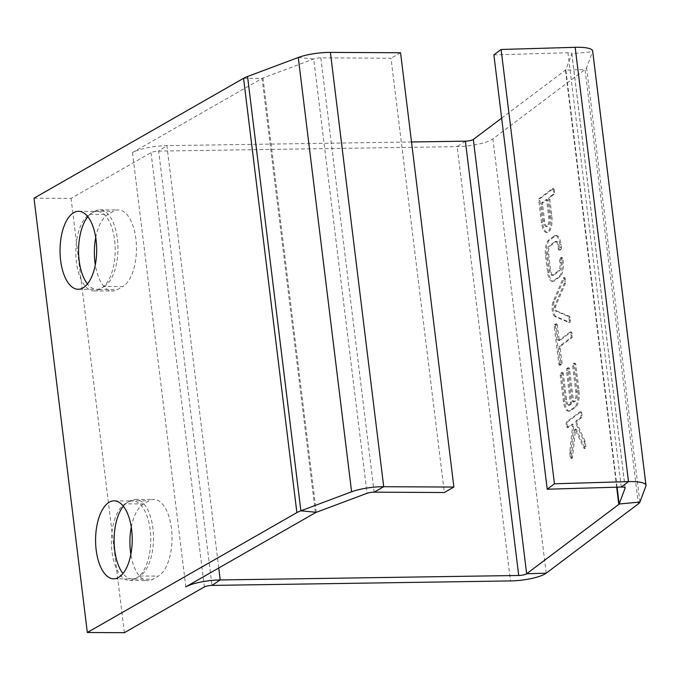 <?xml version="1.0" encoding="UTF-8"?>
<svg xmlns="http://www.w3.org/2000/svg" width="680" height="680" viewBox="0 0 680 680"><rect width="100%" height="100%" fill="white"/><g stroke="black" fill="none" stroke-linecap="round" stroke-linejoin="round"><path stroke-width="0.51" stroke-dasharray="3.4 2.55" d="M34 198.194L71.052 198.381L151.011 152.643A6.001 1.394 -7 0 1 158.661 151.105L457.156 146.625A26.988 6.256 173 0 0 492.881 138.873L585.029 69.522A26.988 6.256 173 0 0 586.577 67.745L592.569 51.773A26.988 6.256 173 0 0 592.671 51.008M411.519 141.976L166.889 145.647A26.988 6.256 -7 0 0 132.481 152.549L262.08 78.404A6.001 1.394 -7 0 1 262.973 78.004L313.701 58.99A6.001 1.394 -7 0 1 320.832 57.859L391.008 58.216L444.337 492.524M124.381 632.689L71.052 198.381M131.282 527.077A38.981 18.326 90.3 0 1 143.616 503.931L149.073 500.812A38.981 18.326 90.3 0 1 153.893 499.469A38.981 18.326 90.3 0 1 171.887 533.384A38.981 18.326 90.3 0 1 158.312 576.096L152.856 579.215A38.981 18.326 90.3 0 1 148.036 580.558A38.981 18.326 90.3 0 1 130.866 554.327M113.713 578.808L132.243 578.901A38.981 18.326 90.3 0 0 137.062 577.558L139.791 575.994A38.981 18.326 90.3 0 0 153.357 533.29A38.981 18.326 90.3 0 0 135.362 499.375A38.981 18.326 90.3 0 0 130.543 500.718L127.814 502.282A38.981 18.326 90.3 0 1 132.634 500.939A38.981 18.326 90.3 0 1 150.629 534.846A38.981 18.326 90.3 0 1 137.062 577.558L134.334 579.122A38.981 18.326 90.3 0 1 129.514 580.465A38.981 18.326 90.3 0 1 111.52 546.55A38.981 18.326 90.3 0 1 125.086 503.837L143.616 503.931M123.344 506.235A38.981 18.326 90.3 0 1 127.814 502.282L125.086 503.837M132.481 152.549L185.81 586.857M104.235 286.458A38.981 18.326 90.3 0 0 117.81 243.746A38.981 18.326 90.3 0 0 99.816 209.839A38.981 18.326 90.3 0 0 94.996 211.182L89.539 214.302A38.981 18.326 90.3 0 0 75.965 257.014A38.981 18.326 90.3 0 0 93.959 290.921A38.981 18.326 90.3 0 0 98.778 289.578L104.235 286.458L122.766 286.552L117.308 289.672A38.981 18.326 90.3 0 1 112.489 291.014A38.981 18.326 90.3 0 1 95.319 264.784M95.727 237.532A38.981 18.326 90.3 0 1 108.06 214.395L113.518 211.276A38.981 18.326 90.3 0 1 118.337 209.933A38.981 18.326 90.3 0 1 136.331 243.839A38.981 18.326 90.3 0 1 122.766 286.552M87.797 216.699A38.981 18.326 90.3 0 1 92.267 212.738A38.981 18.326 90.3 0 1 97.087 211.395A38.981 18.326 90.3 0 1 115.081 245.31A38.981 18.326 90.3 0 1 101.507 288.023A38.981 18.326 90.3 0 1 96.688 289.365A38.981 18.326 90.3 0 1 87.456 283.968M132.243 578.901A38.981 18.326 90.3 0 1 123.004 573.512M501.653 118.133L565.479 70.099A6.001 1.394 173 0 0 565.828 69.7L571.812 53.737A6.001 1.394 173 0 0 571.837 53.567A6.001 1.394 173 0 0 567.953 52.742L493.892 54.91M400.562 52.751L391.008 58.216M556.223 310.734L569.517 316.412A1.683 0.612 88.3 0 1 570.044 317.637L570.358 320.221A1.683 0.612 88.3 0 1 569.832 322.328A1.683 0.612 88.3 0 1 569.729 322.311L556.121 316.574A8.398 3.043 88.3 0 1 553.392 310.514A8.398 3.043 88.3 0 1 554.217 301.656L564.289 278.01A1.683 0.612 88.3 0 1 564.655 277.635A1.683 0.612 88.3 0 1 565.284 278.876L565.598 281.46A1.683 0.612 88.3 0 1 565.437 283.203L555.654 306.264A2.516 0.918 -91.7 0 0 555.407 308.916A2.516 0.918 -91.7 0 0 556.223 310.734L555.11 310.769L568.404 316.447A1.683 0.612 88.3 0 1 568.931 317.671L569.245 320.246A1.683 0.612 88.3 0 1 568.718 322.363A1.683 0.612 88.3 0 1 568.616 322.346L554.999 316.6L556.121 316.574M559.946 363.919L555.373 326.629A1.683 0.612 88.3 0 1 555.747 324.572L556.614 323.918A1.683 0.612 88.3 0 1 556.767 323.858A1.683 0.612 88.3 0 1 557.396 325.108L559.138 339.295A1.683 0.612 -91.7 0 0 559.759 340.536A1.683 0.612 -91.7 0 0 559.912 340.476L571.174 332.001A1.683 0.612 88.3 0 1 571.327 331.942A1.683 0.612 88.3 0 1 571.957 333.192L572.254 335.623A1.683 0.612 88.3 0 1 571.871 337.679L560.609 346.154A1.683 0.612 -91.7 0 0 560.226 348.211L561.969 362.398A1.683 0.612 88.3 0 1 561.595 364.454L560.728 365.109A1.683 0.612 88.3 0 1 560.575 365.16A1.683 0.612 88.3 0 1 559.946 363.919L558.832 363.953L554.251 326.663A1.683 0.612 88.3 0 1 554.634 324.606L555.5 323.952A1.683 0.612 88.3 0 1 555.645 323.892A1.683 0.612 88.3 0 1 556.274 325.142L558.016 339.328A1.683 0.612 -91.7 0 0 558.645 340.57A1.683 0.612 -91.7 0 0 558.79 340.51L570.061 332.036A1.683 0.612 88.3 0 1 570.206 331.976A1.683 0.612 88.3 0 1 570.835 333.217L571.132 335.656A1.683 0.612 88.3 0 1 570.758 337.714L559.487 346.188A1.683 0.612 -91.7 0 0 559.113 348.245L560.856 362.431A1.683 0.612 88.3 0 1 560.473 364.488L559.606 365.135A1.683 0.612 88.3 0 1 559.462 365.194A1.683 0.612 88.3 0 1 558.832 363.953M574.141 363.868L575.008 363.214A1.683 0.612 88.3 0 1 575.161 363.154A1.683 0.612 88.3 0 1 575.781 364.403L578.969 390.346A13.438 4.87 88.3 0 1 575.943 406.793L570.741 410.703A13.438 4.87 88.3 0 1 569.542 411.162A13.438 4.87 88.3 0 1 564.527 401.208L561.34 375.267A1.683 0.612 88.3 0 1 561.722 373.209L562.59 372.563A1.683 0.612 88.3 0 1 562.742 372.504A1.683 0.612 88.3 0 1 563.363 373.745L566.55 399.687A7.557 2.745 -91.7 0 0 569.373 405.288A7.557 2.745 -91.7 0 0 570.044 405.034L571.056 404.269A1.683 0.612 -91.7 0 0 571.438 402.212L567.553 370.591A1.683 0.612 88.3 0 1 567.936 368.543L568.794 367.888A1.683 0.612 88.3 0 1 568.947 367.829A1.683 0.612 88.3 0 1 569.577 369.07L573.461 400.69A1.683 0.612 -91.7 0 0 574.082 401.94A1.683 0.612 -91.7 0 0 574.235 401.88L575.246 401.115A7.557 2.745 -91.7 0 0 576.946 391.867L573.767 365.925A1.683 0.612 88.3 0 1 574.141 363.868L573.027 363.902L573.894 363.248A1.683 0.612 88.3 0 1 574.039 363.188A1.683 0.612 88.3 0 1 574.668 364.438L577.856 390.379A13.438 4.87 88.3 0 1 574.821 406.827L569.627 410.737A13.438 4.87 88.3 0 1 568.429 411.196A13.438 4.87 88.3 0 1 563.414 401.243L560.226 375.3A1.683 0.612 88.3 0 1 560.601 373.243L561.467 372.598A1.683 0.612 88.3 0 1 561.62 372.538A1.683 0.612 88.3 0 1 562.25 373.779L565.437 399.721A7.557 2.745 -91.7 0 0 568.25 405.322A7.557 2.745 -91.7 0 0 568.931 405.059L569.942 404.302A1.683 0.612 -91.7 0 0 570.316 402.245L566.44 370.625A1.683 0.612 88.3 0 1 566.814 368.569L567.681 367.923A1.683 0.612 88.3 0 1 567.834 367.863A1.683 0.612 88.3 0 1 568.454 369.104L572.339 400.724A1.683 0.612 -91.7 0 0 572.968 401.965A1.683 0.612 -91.7 0 0 573.121 401.914L574.124 401.149A7.557 2.745 -91.7 0 0 575.832 391.901L572.645 365.959A1.683 0.612 88.3 0 1 573.027 363.902M561.399 247.265A1.683 0.612 88.3 0 1 561.025 249.314L560.159 249.968A1.683 0.612 88.3 0 1 560.005 250.027A1.683 0.612 88.3 0 1 559.376 248.786L559.053 246.109A6.715 2.44 -91.7 0 0 556.571 241.357A6.715 2.44 -91.7 0 0 556.096 241.51L550.077 246.032A6.715 2.44 -91.7 0 0 548.649 253.929L550.707 270.631A6.715 2.44 -91.7 0 0 553.18 275.383A6.715 2.44 -91.7 0 0 553.664 275.23L559.674 270.708A6.715 2.44 -91.7 0 0 561.102 262.811L560.77 260.134A1.683 0.612 88.3 0 1 561.153 258.077L562.02 257.423A1.683 0.612 88.3 0 1 562.173 257.372A1.683 0.612 88.3 0 1 562.793 258.613L563.15 261.486A12.597 4.573 88.3 0 1 560.473 276.301L554.26 280.976A12.597 4.573 88.3 0 1 553.35 281.256A12.597 4.573 88.3 0 1 548.709 272.357L546.61 255.255A12.597 4.573 88.3 0 1 549.287 240.44L555.5 235.764A12.597 4.573 88.3 0 1 556.402 235.484A12.597 4.573 88.3 0 1 561.051 244.383L561.399 247.265L560.286 247.291A1.683 0.612 88.3 0 1 559.904 249.348L559.037 250.002A1.683 0.612 88.3 0 1 558.892 250.061A1.683 0.612 88.3 0 1 558.263 248.812L557.94 246.134A6.715 2.44 -91.7 0 0 555.458 241.392A6.715 2.44 -91.7 0 0 554.973 241.544L548.964 246.066A6.715 2.44 -91.7 0 0 547.536 253.963L549.585 270.666A6.715 2.44 -91.7 0 0 552.067 275.417A6.715 2.44 -91.7 0 0 552.551 275.264L558.56 270.742A6.715 2.44 -91.7 0 0 559.988 262.837L559.657 260.168A1.683 0.612 88.3 0 1 560.039 258.111L560.898 257.457A1.683 0.612 88.3 0 1 561.051 257.397A1.683 0.612 88.3 0 1 561.68 258.647L562.029 261.519L563.15 261.486M572.56 457.291A1.683 0.612 88.3 0 1 572.024 458.396A1.683 0.612 88.3 0 1 571.395 457.147L570.877 452.923A1.683 0.612 88.3 0 1 570.869 451.911L573.614 426.385A1.683 0.612 -91.7 0 0 572.985 424.133A1.683 0.612 -91.7 0 0 572.832 424.192L568.395 427.533A1.683 0.612 88.3 0 1 568.242 427.584A1.683 0.612 88.3 0 1 567.613 426.343L567.315 423.912A1.683 0.612 88.3 0 1 567.698 421.855L580.983 411.859A1.683 0.612 88.3 0 1 581.128 411.8A1.683 0.612 88.3 0 1 581.757 413.041L582.054 415.471A1.683 0.612 88.3 0 1 581.681 417.528L577.235 420.869A1.683 0.612 -91.7 0 0 576.836 422.135A1.683 0.612 -91.7 0 0 577.082 423.784L585.097 441.201A1.683 0.612 88.3 0 1 585.318 442.06L585.837 446.284A1.683 0.612 88.3 0 1 585.31 448.392A1.683 0.612 88.3 0 1 584.902 448.01L576.419 429.573A1.683 0.612 -91.7 0 0 576.011 429.182A1.683 0.612 -91.7 0 0 575.467 430.278L572.56 457.291L571.446 457.325A1.683 0.612 88.3 0 1 570.902 458.43A1.683 0.612 88.3 0 1 570.282 457.181L569.763 452.956A1.683 0.612 88.3 0 1 569.755 451.945L572.5 426.42A1.683 0.612 -91.7 0 0 571.863 424.167A1.683 0.612 -91.7 0 0 571.71 424.218L567.273 427.567A1.683 0.612 88.3 0 1 567.12 427.618A1.683 0.612 88.3 0 1 566.5 426.377L566.202 423.946A1.683 0.612 88.3 0 1 566.576 421.889L579.861 411.893A1.683 0.612 88.3 0 1 580.014 411.833A1.683 0.612 88.3 0 1 580.644 413.075L580.941 415.505A1.683 0.612 88.3 0 1 580.558 417.562L576.121 420.903A1.683 0.612 -91.7 0 0 575.713 422.17A1.683 0.612 -91.7 0 0 575.96 423.819L583.984 441.235A1.683 0.612 88.3 0 1 584.205 442.094L584.723 446.318A1.683 0.612 88.3 0 1 584.196 448.426A1.683 0.612 88.3 0 1 583.788 448.035L575.297 429.599A1.683 0.612 -91.7 0 0 574.889 429.216A1.683 0.612 -91.7 0 0 574.354 430.312L571.446 457.325M540.269 198.509L553.562 188.513A1.683 0.612 88.3 0 1 553.707 188.453A1.683 0.612 88.3 0 1 554.336 189.703L554.634 192.134A1.683 0.612 88.3 0 1 554.251 194.191L550.213 197.234A1.683 0.612 -91.7 0 0 549.831 199.291L551.82 215.5A13.438 4.87 88.3 0 1 547.596 232.407A13.438 4.87 88.3 0 1 542.581 222.462L539.894 200.566A1.683 0.612 88.3 0 1 540.269 198.509L539.155 198.543L552.44 188.547A1.683 0.612 88.3 0 1 552.593 188.487A1.683 0.612 88.3 0 1 553.214 189.737L553.52 192.168A1.683 0.612 88.3 0 1 553.137 194.225L549.091 197.268A1.683 0.612 -91.7 0 0 548.717 199.325L550.707 215.534A13.438 4.87 88.3 0 1 546.482 232.441A13.438 4.87 88.3 0 1 541.467 222.487L538.773 200.6A1.683 0.612 88.3 0 1 539.155 198.543M554.999 316.6A8.398 3.043 88.3 0 1 552.279 310.548A8.398 3.043 88.3 0 1 553.095 301.69L563.176 278.035A1.683 0.612 88.3 0 1 563.542 277.67A1.683 0.612 88.3 0 1 564.17 278.911L564.485 281.495A1.683 0.612 88.3 0 1 564.323 283.228L554.54 306.298A2.516 0.918 -91.7 0 0 554.293 308.95A2.516 0.918 -91.7 0 0 555.11 310.769M562.029 261.519A12.597 4.573 88.3 0 1 559.36 276.335L553.146 281.01A12.597 4.573 88.3 0 1 552.236 281.291A12.597 4.573 88.3 0 1 547.587 272.391L545.487 255.289A12.597 4.573 88.3 0 1 548.165 240.474L554.379 235.799A12.597 4.573 88.3 0 1 555.288 235.518A12.597 4.573 88.3 0 1 559.929 244.417L560.286 247.291M559.929 244.417L561.051 244.383M554.379 235.799L555.5 235.764M548.165 240.474L549.287 240.44M545.487 255.289L546.61 255.255M547.587 272.391L548.709 272.357M553.146 281.01L554.26 280.976M559.36 276.335L560.473 276.301M559.988 262.837L561.102 262.811M558.56 270.742L559.674 270.708M552.551 275.264L553.664 275.23M549.585 270.666L550.707 270.631M547.536 253.963L548.649 253.929M548.964 246.066L550.077 246.032M554.973 241.544L556.096 241.51M557.94 246.134L559.053 246.109M541.492 204.756A1.683 0.612 88.3 0 1 541.875 202.7L545.913 199.656A1.683 0.612 88.3 0 1 546.065 199.597A1.683 0.612 88.3 0 1 546.694 200.846L548.683 217.056A7.557 2.745 88.3 0 1 546.303 226.567A7.557 2.745 88.3 0 1 543.481 220.966L541.492 204.756L542.615 204.722A1.683 0.612 88.3 0 1 542.988 202.666L547.034 199.623A1.683 0.612 88.3 0 1 547.188 199.563A1.683 0.612 88.3 0 1 547.808 200.812L549.806 217.022A7.557 2.745 88.3 0 1 547.425 226.533A7.557 2.745 88.3 0 1 544.604 220.94L542.615 204.722M243.559 78.31L262.08 78.404L315.409 512.712M218.748 568.012L166.889 145.647L158.661 151.105L211.981 585.412M134.334 579.122L152.856 579.215M139.791 575.994L158.312 576.096M130.543 500.718L149.073 500.812M98.778 289.578L117.308 289.672M89.539 214.302L108.06 214.395M94.996 211.182L113.518 211.276M151.011 152.643L204.34 586.95M465.392 141.168L457.156 146.625L510.485 580.933M262.973 78.004L316.293 512.312M298.274 57.485L313.701 58.99L367.03 493.298M546.21 573.181L492.881 138.873M616.692 487.186L565.479 70.099L585.029 69.522L638.358 503.829M320.832 57.859L374.161 492.167M617.083 487.177L565.828 69.7M639.906 502.052L586.577 67.745M568.404 316.447L569.517 316.412M554.54 306.298L555.654 306.264M564.323 283.228L565.437 283.203M564.485 281.495L565.598 281.46M564.17 278.911L565.284 278.876M563.176 278.035L564.289 278.01M553.095 301.69L554.217 301.656M568.616 322.346L569.729 322.311M569.245 320.246L570.358 320.221M568.931 317.671L570.044 317.637M554.251 326.663L555.373 326.629M559.606 365.135L560.728 365.109M560.473 364.488L561.595 364.454M560.856 362.431L561.969 362.398M559.113 348.245L560.226 348.211M559.487 346.188L560.609 346.154M570.758 337.714L571.871 337.679M571.132 335.656L572.254 335.623M570.835 333.217L571.957 333.192M570.061 332.036L571.174 332.001M558.79 340.51L559.912 340.476M558.016 339.328L559.138 339.295M556.274 325.142L557.396 325.108M555.5 323.952L556.614 323.918M554.634 324.606L555.747 324.572M573.894 363.248L575.008 363.214M572.645 365.959L573.767 365.925M575.832 391.901L576.946 391.867M574.124 401.149L575.246 401.115M573.121 401.914L574.235 401.88M572.339 400.724L573.461 400.69M568.454 369.104L569.577 369.07M567.681 367.923L568.794 367.888M566.814 368.569L567.936 368.543M566.44 370.625L567.553 370.591M570.316 402.245L571.438 402.212M569.942 404.302L571.056 404.269M568.931 405.059L570.044 405.034M565.437 399.721L566.55 399.687M562.25 373.779L563.363 373.745M561.467 372.598L562.59 372.563M560.601 373.243L561.722 373.209M560.226 375.3L561.34 375.267M563.414 401.243L564.527 401.208M569.627 410.737L570.741 410.703M574.821 406.827L575.943 406.793M577.856 390.379L578.969 390.346M574.668 364.438L575.781 364.403M559.904 249.348L561.025 249.314M561.68 258.647L562.793 258.613M560.898 257.457L562.02 257.423M560.039 258.111L561.153 258.077M559.657 260.168L560.77 260.134M558.263 248.812L559.376 248.786M559.037 250.002L560.159 249.968M570.282 457.181L571.395 457.147M574.354 430.312L575.467 430.278M575.297 429.599L576.419 429.573M583.788 448.035L584.902 448.01M584.723 446.318L585.837 446.284M584.205 442.094L585.318 442.06M583.984 441.235L585.097 441.201M575.96 423.819L577.082 423.784M576.121 420.903L577.235 420.869M580.558 417.562L581.681 417.528M580.941 415.505L582.054 415.471M580.644 413.075L581.757 413.041M579.861 411.893L580.983 411.859M566.576 421.889L567.698 421.855M566.202 423.946L567.315 423.912M566.5 426.377L567.613 426.343M567.273 427.567L568.395 427.533M571.71 424.218L572.832 424.192M572.5 426.42L573.614 426.385M569.755 451.945L570.869 451.911M569.763 452.956L570.877 452.923M552.44 188.547L553.562 188.513M538.773 200.6L539.894 200.566M541.467 222.487L542.581 222.462M550.707 215.534L551.82 215.5M548.717 199.325L549.831 199.291M549.091 197.268L550.213 197.234M553.137 194.225L554.251 194.191M553.52 192.168L554.634 192.134M553.214 189.737L554.336 189.703M625.098 487.713L571.812 53.737L592.569 51.773L645.898 486.081M621.274 487.05L567.953 52.742M541.875 202.7L542.988 202.666M543.481 220.966L544.604 220.94M548.683 217.056L549.806 217.022M546.694 200.846L547.808 200.812M545.913 199.656L547.034 199.623M129.514 580.465L148.036 580.558M135.362 499.375L153.893 499.469M93.959 290.921L112.489 291.014M99.816 209.839L118.337 209.933M78.166 289.272L96.688 289.365M78.557 211.302L97.087 211.395M114.104 500.846L132.634 500.939M563.542 277.67L564.655 277.635M568.718 322.363L569.832 322.328M559.462 365.194L560.575 365.16M570.206 331.976L571.327 331.942M559.759 340.536L558.645 340.57M555.645 323.892L556.767 323.858M574.082 401.94L572.968 401.965M567.834 367.863L568.947 367.829M569.373 405.288L568.25 405.322M561.62 372.538L562.742 372.504M568.429 411.196L569.542 411.162M574.039 363.188L575.161 363.154M555.288 235.518L556.402 235.484M552.236 281.291L553.35 281.256M561.051 257.397L562.173 257.372M553.18 275.383L552.067 275.417M556.571 241.357L555.458 241.392M558.892 250.061L560.005 250.027M570.902 458.43L572.024 458.396M576.011 429.182L574.889 429.216M584.196 448.426L585.31 448.392M580.014 411.833L581.128 411.8M567.12 427.618L568.242 427.584M572.985 424.133L571.863 424.167M546.482 232.441L547.596 232.407M552.593 188.487L553.707 188.453M571.837 53.567L625.167 487.875M546.303 226.567L547.425 226.533M546.065 199.597L547.188 199.563"/><path stroke-width="1.02" d="M87.329 632.502L34 198.194L243.559 78.31A26.988 6.256 -7 0 1 247.546 76.5L298.274 57.485A26.988 6.256 -7 0 1 330.387 52.402L400.562 52.751L453.883 487.058L383.716 486.71A26.988 6.256 173 0 0 351.602 491.793L300.875 510.808A26.988 6.256 173 0 0 296.879 512.618L87.329 632.502L124.381 632.689L204.34 586.95A6.001 1.394 173 0 1 211.981 585.412L510.485 580.933A26.988 6.256 -7 0 0 546.21 573.181L638.358 503.829A26.988 6.256 -7 0 0 639.906 502.052L645.898 486.081A26.988 6.256 -7 0 0 646 485.316L592.671 51.008A26.988 6.256 173 0 0 575.169 47.311L501.109 49.478L554.438 483.786L628.498 481.618A26.988 6.256 -7 0 1 646 485.316M501.109 49.478L493.892 54.91L547.213 489.217L621.274 487.05A6.001 1.394 -7 0 1 625.167 487.875A6.001 1.394 -7 0 1 625.141 488.044L619.149 504.008A6.001 1.394 -7 0 1 618.808 504.407L526.652 573.759A6.001 1.394 -7 0 1 518.712 575.476L220.218 579.955A26.988 6.256 173 0 0 185.81 586.857L315.409 512.712A6.001 1.394 173 0 1 316.293 512.312L367.03 493.298A6.001 1.394 173 0 1 374.161 492.167L444.337 492.524L453.883 487.058M130.866 554.327A38.981 18.326 90.3 0 1 131.282 527.077M95.319 264.784A38.981 18.326 90.3 0 1 95.727 237.532M87.456 283.968A38.981 18.326 90.3 0 1 87.797 216.699M123.004 573.512A38.981 18.326 90.3 0 1 123.344 506.235M82.977 287.929A38.981 18.326 90.3 0 1 78.166 289.272A38.981 18.326 90.3 0 1 60.035 250.198A38.981 18.326 90.3 0 1 78.557 211.302A38.981 18.326 90.3 0 1 96.552 245.216A38.981 18.326 90.3 0 1 82.977 287.929M118.532 577.465A38.981 18.326 90.3 0 1 113.713 578.808A38.981 18.326 90.3 0 1 95.582 539.733A38.981 18.326 90.3 0 1 114.104 500.846A38.981 18.326 90.3 0 1 132.099 534.752A38.981 18.326 90.3 0 1 118.532 577.465M411.519 141.976L465.392 141.168A6.001 1.394 173 0 0 473.331 139.442L501.653 118.133M547.213 489.217L554.438 483.786M218.748 568.012L220.218 579.955L211.981 585.412M296.879 512.618L243.559 78.31M247.546 76.5L300.875 510.808L316.293 512.312M518.712 575.476L465.392 141.168M473.331 139.442L526.652 573.759L546.21 573.181M351.602 491.793L298.274 57.485M330.387 52.402L383.716 486.71L374.161 492.167M618.808 504.407L616.692 487.186M617.083 487.177L619.149 504.008L639.906 502.052M621.274 487.05L628.498 481.618L575.169 47.311"/></g></svg>
